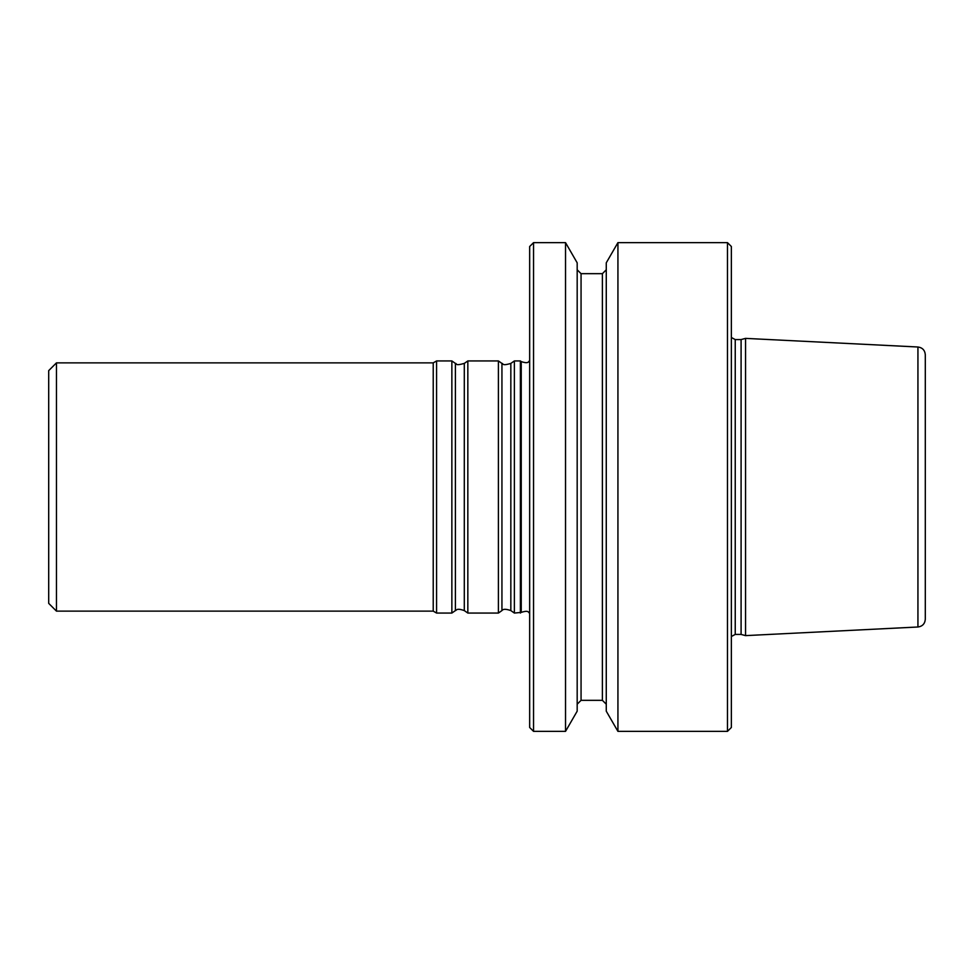 <?xml version="1.0" encoding="UTF-8"?>
<svg xmlns="http://www.w3.org/2000/svg" width="974" height="974" viewBox="0 0 974 974"><rect width="100%" height="100%" fill="white"/><g stroke="black" fill="none" stroke-linecap="round" stroke-linejoin="round"><path stroke-width="1.46" d="M533.545 731.364L533.545 242.636L529.661 246.519L529.661 727.481L533.545 731.364L565.529 731.364L565.529 242.636L577.18 262.822L577.18 711.178L565.529 731.364M917.934 627L917.934 347C922.439 347.633 924.898 350.214 925.3 354.743L925.3 619.257C924.898 623.786 922.439 626.367 917.934 627L745.548 635.62L745.548 338.38L741.092 339.573L741.092 634.427L745.548 635.62M617.93 242.636L606.266 262.822L606.266 711.178L617.93 731.364L727.481 731.364L727.481 242.636L617.93 242.636L617.93 731.364M727.481 242.636L731.364 246.519L731.364 727.481L727.481 731.364M529.661 613.06L529.661 360.94M520.372 613.06L520.372 360.94L521.236 361.598L521.236 612.403L514.382 613.06L514.382 360.94L520.372 360.94M56.455 611.124L56.455 362.876L48.7 370.631L48.7 603.369L56.455 611.124L433.223 611.124L436.571 613.06L451.863 613.06L451.863 360.94L436.571 360.94L436.571 613.06M56.455 362.876L433.223 362.876L433.223 611.124M467.837 431.738L467.837 613.06L498.408 613.06L498.408 360.94L467.837 360.94L467.837 431.738M602.395 700.33L581.064 700.33L581.064 273.67L602.395 273.67L602.395 700.33L606.266 704.214M731.364 337.491L735.236 339.573L735.236 634.427L731.364 636.509M451.863 360.94L455.394 363.412L455.394 610.588L451.863 613.06M455.394 363.412C457.196 363.18 454.127 366.297 464.294 363.412L464.294 610.588L467.837 613.06M498.408 360.94L501.939 363.412L501.939 610.588L498.408 613.06M501.939 363.412C503.558 363.217 501.172 366.321 510.839 363.412L510.839 610.588L514.382 613.06M533.545 242.636L565.529 242.636M602.395 273.67L606.266 269.786M581.064 700.33L577.18 704.214M581.064 273.67L577.18 269.786M735.236 634.427L741.092 634.427M735.236 339.573L741.092 339.573M917.934 347L745.548 338.38M529.515 613.06C528.298 612.963 529.381 609.687 521.236 612.403M529.515 360.94C528.298 361.037 529.381 364.313 521.236 361.598M433.223 362.876L436.571 360.94M455.394 610.588C456.502 610.661 456.015 607.642 464.294 610.588M464.294 363.412L467.837 360.94M501.939 610.588C503.034 608.884 506.005 608.884 510.839 610.588M510.839 363.412L514.382 360.94"/></g></svg>
